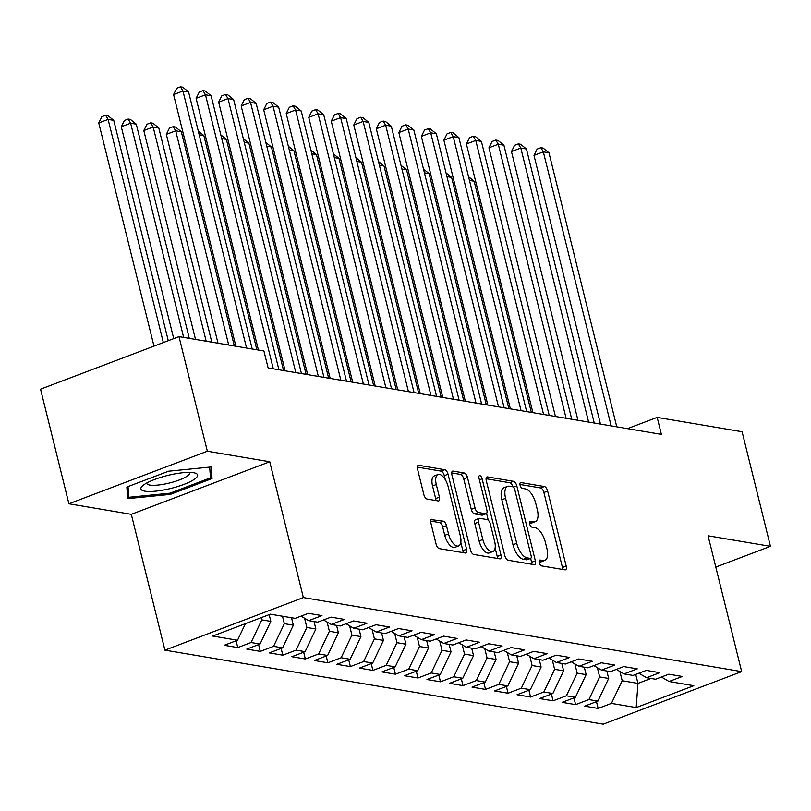 <?xml version="1.0" encoding="UTF-8"?>
<svg xmlns="http://www.w3.org/2000/svg" width="811" height="811" viewBox="0 0 811 811"><rect width="100%" height="100%" fill="white"/><g stroke="black" fill="none" stroke-linecap="round" stroke-linejoin="round"><path stroke-width="1.22" d="M539.254 562.712A3.082 1.399 69.2 0 0 541.525 565.885L565.014 569.859A4.41 1.997 69.2 0 0 565.551 569.809A4.41 1.997 69.2 0 0 566.2 566.068L547.638 491.071A4.41 1.997 69.2 0 0 544.394 486.529L520.905 482.565A3.082 1.399 69.2 0 0 520.53 482.596A3.082 1.399 69.2 0 0 520.074 485.221A3.082 1.399 69.2 0 0 522.345 488.394L525.386 488.911A14.111 6.407 69.2 0 1 535.767 503.438L537.308 509.693A14.111 6.407 69.2 0 1 535.24 521.686A14.111 6.407 69.2 0 1 533.537 521.828L530.495 521.311A3.082 1.399 69.2 0 0 530.12 521.341A3.082 1.399 69.2 0 0 529.664 523.967A3.082 1.399 69.2 0 0 531.935 527.14L534.976 527.657A14.111 6.407 69.2 0 1 545.347 542.184L546.898 548.439A14.111 6.407 69.2 0 1 544.83 560.431A14.111 6.407 69.2 0 1 543.127 560.573L540.085 560.056A3.082 1.399 69.2 0 0 539.71 560.087A3.082 1.399 69.2 0 0 539.254 562.712M432.06 519.263A4.41 1.997 69.2 0 0 431.523 519.304A4.41 1.997 69.2 0 0 430.884 523.054L436.085 544.09A4.41 1.997 69.2 0 0 439.329 548.631L465.413 553.031A4.41 1.997 69.2 0 0 465.95 552.99A4.41 1.997 69.2 0 0 466.599 549.24L448.037 474.253A4.41 1.997 69.2 0 0 444.793 469.711L418.709 465.301A4.41 1.997 69.2 0 0 418.172 465.352A4.41 1.997 69.2 0 0 417.533 469.103L423.818 494.517A4.41 1.997 69.2 0 0 427.062 499.049L438.224 500.934A4.41 1.997 69.2 0 0 438.761 500.894A4.41 1.997 69.2 0 0 439.4 497.143L436.288 484.542A11.79 5.353 69.2 0 1 438.011 474.516A11.79 5.353 69.2 0 1 448.118 486.539L460.334 535.909A11.79 5.353 69.2 0 1 458.6 545.935A11.79 5.353 69.2 0 1 448.503 533.912L446.466 525.68A4.41 1.997 69.2 0 0 443.222 521.149L431.097 519.628M207.352 451.23L68.915 503.783L131.301 514.326L269.749 461.763L207.352 451.23L178.998 336.626L263.91 350.97L268.117 367.951L661.381 434.372L657.174 417.391L627.521 428.654M269.749 461.763L303.365 597.585L741.67 671.62L603.222 724.172L164.917 650.148L303.365 597.585M715.799 567.082L770.45 546.33L708.064 535.797L741.67 671.62M770.45 546.33L742.085 431.736L657.174 417.391M504.847 555.707A4.41 1.997 69.2 0 0 508.081 560.239L534.175 564.649A4.41 1.997 69.2 0 0 534.713 564.608A4.41 1.997 69.2 0 0 535.351 560.857L516.8 485.86A4.41 1.997 69.2 0 0 513.556 481.328L487.462 476.919A4.41 1.997 69.2 0 0 486.935 476.959A4.41 1.997 69.2 0 0 486.286 480.71L504.847 555.707M499.799 558.84L473.705 554.44A4.41 1.997 69.2 0 1 470.461 549.899L451.909 474.901A4.41 1.997 69.2 0 1 452.548 471.161A4.41 1.997 69.2 0 1 453.085 471.11L464.247 472.995A4.41 1.997 69.2 0 1 467.491 477.537L475.023 507.95A4.41 1.997 69.2 0 0 478.257 512.491L485.667 513.738A4.41 1.997 69.2 0 0 486.205 513.698A4.41 1.997 69.2 0 0 486.843 509.947L479.017 478.287A3.082 1.399 69.2 0 1 479.463 475.662A3.082 1.399 69.2 0 1 482.109 478.804L500.975 555.048A4.41 1.997 69.2 0 1 500.326 558.799A4.41 1.997 69.2 0 1 499.799 558.84M596.47 701.657L598.143 708.439L611.423 703.39L636.199 707.577L693.831 685.7L669.055 681.514L682.335 676.475L668.822 674.194L655.541 679.233L646.529 677.712L659.809 672.674L646.296 670.393L633.016 675.431L624.004 673.911L637.284 668.862L623.771 666.581L610.49 671.63L601.478 670.109L614.768 665.061L601.245 662.78L587.965 667.818L578.953 666.297L592.243 661.259L578.73 658.978L565.439 664.016L556.437 662.496L569.717 657.457L556.204 655.176L542.914 660.215L533.912 658.694L547.192 653.646L533.679 651.365L520.398 656.413L511.386 654.893L524.666 649.844L511.153 647.563L497.873 652.602L488.861 651.081L502.141 646.043L488.627 643.762L475.347 648.8L466.335 647.279L479.625 642.241L466.112 639.96L452.822 644.998L443.81 643.478L457.1 638.429L443.587 636.148L430.296 641.197L421.294 639.676L434.574 634.628L421.061 632.347L407.781 637.385L398.769 635.865L412.049 630.826L398.536 628.545L385.255 633.584L376.243 632.063L389.523 627.025L376.01 624.744L362.73 629.782L353.718 628.261L367.008 623.213L353.484 620.932L340.204 625.98L331.192 624.46L344.482 619.411L330.969 617.13L317.679 622.169L308.677 620.648L321.957 615.61L308.444 613.329L295.153 618.367L270.377 614.18L212.756 636.057L237.532 640.244L245.409 623.669M598.143 708.439L584.63 706.148L597.91 701.11L588.908 699.589L599.674 676.932L597.383 667.686M573.945 697.855L575.617 704.627L588.908 699.589M575.617 704.627L562.104 702.346L575.394 697.308L566.382 695.787L577.148 673.12L574.857 663.885M551.419 694.054L553.092 700.826L566.382 695.787M553.092 700.826L539.579 698.545L552.869 693.506L543.857 691.976L554.623 669.318L552.332 660.083M528.894 690.242L530.576 697.024L543.857 691.976M530.576 697.024L517.063 694.743L530.343 689.695L521.331 688.174L532.097 665.517L529.816 656.281M506.368 686.441L508.051 693.223L521.331 688.174M508.051 693.223L494.538 690.931L507.818 685.893L498.806 684.372L509.572 661.715L507.291 652.47M483.853 682.639L485.525 689.411L498.806 684.372M485.525 689.411L472.012 687.13L485.292 682.092L476.29 680.571L487.046 657.903L484.765 648.668M461.327 678.837L463 685.609L476.29 680.571M463 685.609L449.487 683.328L462.767 678.29L453.765 676.759L464.531 654.102L462.24 644.867M438.802 675.026L440.474 681.808L453.765 676.759M440.474 681.808L426.961 679.527L440.251 674.478L431.239 672.958L442.005 650.3L439.714 641.065M416.276 671.224L417.959 678.006L431.239 672.958M417.959 678.006L404.436 675.715L417.726 670.677L408.714 669.156L419.48 646.499L417.199 637.253M393.751 667.423L395.433 674.194L408.714 669.156M395.433 674.194L381.92 671.913L395.2 666.875L386.188 665.355L396.954 642.687L394.673 633.452M371.235 663.621L372.908 670.393L386.188 665.355M372.908 670.393L359.395 668.112L372.675 663.074L363.663 661.543L374.429 638.886L372.148 629.65M348.71 659.809L350.382 666.591L363.663 661.543M350.382 666.591L336.869 664.31L350.149 659.262L341.147 657.741L351.913 635.084L349.622 625.849M326.184 656.008L327.857 662.79L341.147 657.741M327.857 662.79L314.344 660.499L327.634 655.46L318.622 653.94L329.388 631.282L327.097 622.037M303.659 652.206L305.331 658.978L318.622 653.94M305.331 658.978L291.818 656.697L305.108 651.659L296.096 650.138L306.862 627.471L304.571 618.235M281.133 648.405L282.816 655.176L296.096 650.138M282.816 655.176L269.303 652.896L282.583 647.857L273.571 646.326L284.337 623.669L282.492 616.228M258.608 644.593L260.29 651.375L273.571 646.326M260.29 651.375L246.777 649.094L260.057 644.046L251.045 642.525L261.811 619.868L261.264 617.647M236.092 640.791L237.765 647.573L251.045 642.525M237.765 647.573L224.252 645.282L237.532 640.244M308.677 620.648L301.023 616.147M331.192 624.46L323.548 619.949M261.811 619.868L270.823 621.388L269.161 614.647M260.057 644.046L270.823 621.388M353.718 628.261L346.074 623.75M284.337 623.669L293.349 625.19L291.504 617.749M282.583 647.857L293.349 625.19M376.243 632.063L368.589 627.552M306.862 627.471L315.874 629.001L314.029 621.561M305.108 651.659L315.874 629.001M398.769 635.865L391.115 631.363M329.388 631.282L338.39 632.803L336.555 625.362M327.634 655.46L338.39 632.803M421.294 639.676L413.64 635.165M351.913 635.084L360.915 636.605L359.08 629.164M350.149 659.262L360.915 636.605M443.81 643.478L436.166 638.967M374.429 638.886L383.441 640.406L381.596 632.965M372.675 663.074L383.441 640.406M466.335 647.279L458.691 642.768M396.954 642.687L405.966 644.218L404.121 636.777M395.2 666.875L405.966 644.218M488.861 651.081L481.207 646.58M419.48 646.499L428.492 648.019L426.647 640.578M417.726 670.677L428.492 648.019M511.386 654.893L503.732 650.381M442.005 650.3L451.017 651.821L449.172 644.38M440.251 674.478L451.017 651.821M533.912 658.694L526.258 654.183M464.531 654.102L473.533 655.623L471.698 648.182M462.767 678.29L473.533 655.623M556.437 662.496L548.783 657.985M487.046 657.903L496.058 659.434L494.223 651.993M485.292 682.092L496.058 659.434M578.953 666.297L571.309 661.796M509.572 661.715L518.584 663.236L516.739 655.795M507.818 685.893L518.584 663.236M601.478 670.109L593.834 665.598M532.097 665.517L541.109 667.037L539.264 659.596M530.343 689.695L541.109 667.037M624.004 673.911L616.35 669.399M554.623 669.318L563.635 670.839L561.79 663.398M552.869 693.506L563.635 670.839M646.529 677.712L638.875 673.201M577.148 673.12L586.15 674.651L584.315 667.21M575.394 697.308L586.15 674.651M669.055 681.514L661.401 677.013M599.674 676.932L608.676 678.452L606.841 671.011M597.91 701.11L608.676 678.452M178.998 336.626L40.55 389.189L68.915 503.783M131.301 514.326L164.917 650.148M635.733 674.397L637.963 683.399L650.959 678.462M611.423 703.39L622.189 680.733L619.908 671.498M622.189 680.733L637.963 683.399L636.199 707.577M170.33 494.386L212.026 478.551L211.134 466.964L168.556 471.211L126.861 487.036L127.743 498.623L170.33 494.386L170.036 493.179M539.122 561.952L539.376 561.993A14.111 6.407 69.2 0 0 541.089 561.851L544.83 560.431M535.24 521.686L531.499 523.105A14.111 6.407 69.2 0 1 529.796 523.247L529.532 523.207M562.672 569.464A4.41 1.997 69.2 0 0 562.449 567.487L543.897 492.49A4.41 1.997 69.2 0 0 540.653 487.958L519.942 484.461M512.947 486.884A4.41 1.997 69.2 0 0 509.815 482.748L486.063 478.733M531.834 564.253A4.41 1.997 69.2 0 0 531.61 562.276L530.647 558.384A3.082 1.399 69.2 0 0 531.124 555.748L514.833 489.925A3.082 1.399 69.2 0 0 512.562 486.742L509.359 486.205A14.111 6.407 69.2 0 0 507.656 486.347A14.111 6.407 69.2 0 0 505.588 498.339L516.719 543.34A14.111 6.407 69.2 0 0 527.089 557.867L530.303 558.404A3.082 1.399 69.2 0 0 530.668 558.373L526.927 559.793A3.082 1.399 69.2 0 0 527.231 559.57M507.656 486.347L503.905 487.766A14.111 6.407 69.2 0 0 501.847 499.758L512.978 544.759A14.111 6.407 69.2 0 0 523.348 559.286L526.562 559.823A3.082 1.399 69.2 0 0 526.927 559.793M451.686 472.925L460.506 474.415L464.247 472.995M486.205 513.698L482.464 515.117A4.41 1.997 69.2 0 1 481.927 515.157L474.516 513.91A4.41 1.997 69.2 0 1 471.282 509.369L463.75 478.956A4.41 1.997 69.2 0 0 460.506 474.415M486.58 513.434L488.263 520.236M495.136 547.983L497.234 556.468L500.975 555.048M482.829 539.508A11.79 5.353 69.2 0 0 492.926 551.531A11.79 5.353 69.2 0 0 494.659 541.505L490.351 524.109A4.41 1.997 69.2 0 0 487.107 519.577L479.706 518.32A4.41 1.997 69.2 0 0 479.169 518.371A4.41 1.997 69.2 0 0 478.531 522.112L482.829 539.508L479.088 540.927A11.79 5.353 69.2 0 0 489.185 552.96L492.926 551.531M475.966 519.739A4.41 1.997 69.2 0 0 475.428 519.79A4.41 1.997 69.2 0 0 474.78 523.541L478.531 522.112M479.088 540.927L474.78 523.541M497.457 558.444A4.41 1.997 69.2 0 0 497.234 556.468M458.6 545.935L454.859 547.354A11.79 5.353 69.2 0 1 444.763 535.331L442.725 527.099A4.41 1.997 69.2 0 0 439.481 522.568L430.661 521.078M438.011 474.516L434.27 475.935A11.79 5.353 69.2 0 0 432.547 485.961L436.288 484.542M435.882 500.539A4.41 1.997 69.2 0 0 435.659 498.562L432.547 485.961M445.29 479.666L444.296 475.672A4.41 1.997 69.2 0 0 441.052 471.13L417.31 467.126M463.081 552.646A4.41 1.997 69.2 0 0 462.858 550.659L460.81 542.387M209.887 469.893L212.026 478.551M531.337 412.404L474.131 181.218L469.468 180.437M468.545 176.707L474.131 181.218M611.149 425.887L543.329 151.86L548.966 152.813L616.776 426.839M600.464 424.082L533.983 155.408L543.329 151.86L540.846 147.693L543.106 148.068L548.966 152.813M533.983 155.408L537.105 149.112L540.846 147.693M508.821 408.602L451.605 177.416L446.952 176.626M446.03 172.905L451.605 177.416M486.296 404.801L429.08 173.615L424.427 172.824M423.504 169.104L429.08 173.615M588.624 422.085L520.814 148.058L526.44 149.001L594.25 423.028M577.949 420.28L511.457 151.606L520.814 148.058L518.33 143.892L520.581 144.267L526.44 149.001M511.457 151.606L514.59 145.311L518.33 143.892M566.098 418.273L498.289 144.246L503.915 145.199L571.735 419.226M555.423 416.469L488.932 147.805L498.289 144.246L495.805 140.08L498.055 140.465L503.915 145.199M488.932 147.805L492.064 141.509L495.805 140.08M144.388 484.42A29.196 6.691 166.1 0 0 142.695 485.708A29.196 6.691 166.1 0 0 157.283 490.979A29.196 6.691 166.1 0 0 194.072 479.473A29.196 6.691 166.1 0 0 194.458 472.894A29.196 6.691 166.1 0 0 169.641 474.972A29.196 6.691 166.1 0 0 144.388 484.42M146.791 482.981A22.11 5.069 166.1 0 0 146.811 483.386A22.11 5.069 166.1 0 0 163.498 484.279A22.11 5.069 166.1 0 0 187.077 476.209A22.11 5.069 166.1 0 0 189.733 472.772A22.11 5.069 166.1 0 0 189.571 472.397M209.664 467.116L210.495 477.831L170.097 493.169L128.837 497.285L128.016 486.6M127.114 490.32L128.837 497.285M463.77 400.999L406.554 169.803L401.901 169.023M400.979 165.302L406.554 169.803M441.245 397.187L384.029 166.002L379.376 165.221M378.453 161.49L384.029 166.002M543.573 414.472L475.763 140.445L481.389 141.398L549.209 415.425M532.898 412.667L466.406 143.993L475.763 140.445L473.279 136.278L475.53 136.664L481.389 141.398M466.406 143.993L469.539 137.698L473.279 136.278M521.057 410.67L453.237 136.643L458.874 137.596L526.684 411.623M510.372 408.866L443.881 140.191L453.237 136.643L450.754 132.477L453.004 132.852L458.874 137.596M443.881 140.191L447.013 133.896L450.754 132.477M418.719 393.386L361.513 162.2L356.85 161.409M355.928 157.689L361.513 162.2M498.532 406.869L430.712 132.842L436.348 133.795L504.158 407.811M487.847 405.064L421.365 136.39L430.712 132.842L428.228 128.675L430.489 129.05L436.348 133.795M421.365 136.39L424.488 130.095L428.228 128.675M396.194 389.584L338.988 158.398L334.325 157.608M333.412 153.887L338.988 158.398M476.006 403.057L408.186 129.03L413.823 129.983L481.633 404.01M465.321 401.252L398.84 132.588L408.186 129.03L405.713 124.864L407.963 125.249L413.823 129.983M398.84 132.588L401.962 126.293L405.713 124.864M373.678 385.783L316.462 154.587L311.809 153.806M310.887 150.086L316.462 154.587M453.481 399.255L385.671 125.229L391.297 126.181L459.117 400.208M442.806 397.451L376.314 128.787L385.671 125.229L383.187 121.062L385.438 121.447L391.297 126.181M376.314 128.787L379.447 122.481L383.187 121.062M351.153 381.971L293.937 150.785L289.284 150.005M288.361 146.274L293.937 150.785M430.955 395.454L363.146 121.427L368.772 122.38L436.592 396.407M420.28 393.649L353.789 124.975L363.146 121.427L360.662 117.26L362.912 117.636L368.772 122.38M353.789 124.975L356.921 118.68L360.662 117.26M328.627 378.169L271.411 146.984L266.758 146.193M265.836 142.472L271.411 146.984M408.43 391.652L340.62 117.625L346.246 118.578L414.066 392.595M397.755 389.848L331.263 121.174L340.62 117.625L338.136 113.459L340.387 113.834L346.246 118.578M331.263 121.174L334.396 114.878L338.136 113.459M306.102 374.368L248.896 143.182L244.233 142.391M243.31 138.671L248.896 143.182M385.914 387.84L318.094 113.814L323.731 114.767L391.541 388.793M375.229 386.036L308.738 117.372L318.094 113.814L315.611 109.647L317.861 110.032L323.731 114.767M308.738 117.372L311.87 111.077L315.611 109.647M283.576 370.566L226.37 139.37L221.707 138.59M220.785 134.869L226.37 139.37M363.389 384.039L295.569 110.012L301.205 110.965L369.015 384.992M352.704 382.234L286.222 113.57L295.569 110.012L293.085 105.846L295.346 106.231L301.205 110.965M286.222 113.57L289.345 107.265L293.085 105.846M256.854 349.784L203.845 135.569L199.182 134.788M198.269 131.058L203.845 135.569M340.863 380.237L273.054 106.211L278.68 107.164L346.49 381.19M330.189 378.433L263.697 109.759L273.054 106.211L270.57 102.044L272.82 102.419L278.68 107.164M263.697 109.759L266.829 103.463L270.57 102.044M234.328 345.973L181.319 131.767L175.693 130.814L166.336 134.362L218.017 343.225M166.336 134.362L169.469 128.067L173.209 126.648L175.693 130.814L228.702 345.02M173.209 126.648L175.46 127.033L181.319 131.767M318.338 376.436L250.528 102.409L256.154 103.362L323.974 377.379M307.663 374.631L241.171 105.957L250.528 102.409L248.044 98.243L250.295 98.618L256.154 103.362M241.171 105.957L244.304 99.662L248.044 98.243M211.803 342.171L158.794 127.966L153.167 127.013L143.811 130.561L195.502 339.414M143.811 130.561L146.943 124.265L150.684 122.846L153.167 127.013L206.176 341.218M150.684 122.846L152.934 123.221L158.794 127.966M295.812 372.624L228.003 98.597L233.629 99.55L301.449 373.577M285.137 370.82L218.646 102.156L228.003 98.597L225.519 94.431L227.769 94.816L233.629 99.55M218.646 102.156L221.778 95.86L225.519 94.431M189.287 338.369L136.268 124.154L130.642 123.211L121.285 126.759L173.716 338.633M121.285 126.759L124.418 120.464L128.158 119.045L130.642 123.211L183.651 337.417M128.158 119.045L130.409 119.42L136.268 124.154M273.297 368.823L205.477 94.796L211.113 95.749L278.923 369.775M258.415 350.038L196.12 98.354L205.477 94.796L202.993 90.629L205.244 91.014L211.113 95.749M196.12 98.354L199.253 92.048L202.993 90.629M168.282 340.701L113.753 120.352L108.116 119.399L98.76 122.958L153.989 346.125M98.76 122.958L101.892 116.652L105.633 115.233L108.116 119.399L163.346 342.566M105.633 115.233L107.883 115.618L113.753 120.352M246.564 348.041L182.951 90.994L188.588 91.947L252.201 348.994M235.889 346.236L173.595 94.542L182.951 90.994L180.468 86.828L182.728 87.203L188.588 91.947M173.595 94.542L176.727 88.247L180.468 86.828M539.376 561.993L543.127 560.573M529.816 521.564L530.495 521.311M529.796 523.247L533.537 521.828M520.226 482.819L520.905 482.565M540.653 487.958L544.394 486.529M543.897 492.49L547.638 491.071M562.449 567.487L566.2 566.068M539.406 560.31L540.085 560.056M486.499 477.284L487.462 476.919M509.815 482.748L513.556 481.328M513.343 487.178L516.8 485.86M531.61 562.276L535.351 560.857M526.562 559.823L530.303 558.404M501.847 499.758L505.588 498.339M512.978 544.759L516.719 543.34M523.348 559.286L527.089 557.867M452.122 471.475L453.085 471.11M463.75 478.956L467.491 477.537M471.282 509.369L475.023 507.95M474.516 513.91L478.257 512.491M481.927 515.157L485.667 513.738M479.392 479.838L482.109 478.804M439.481 522.568L443.222 521.149M442.725 527.099L446.466 525.68M444.763 535.331L448.503 533.912M435.659 498.562L439.4 497.143M417.746 465.676L418.709 465.301M441.052 471.13L444.793 469.711M444.296 475.672L448.037 474.253M462.858 550.659L466.599 549.24M475.428 519.79L479.169 518.371"/></g></svg>

